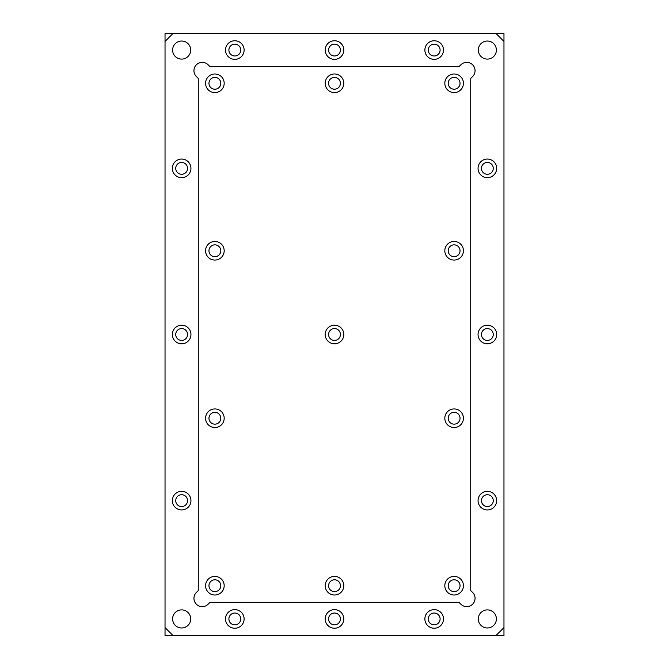 <?xml version="1.0" encoding="UTF-8"?>
<svg xmlns="http://www.w3.org/2000/svg" width="669" height="669" viewBox="0 0 669 669"><rect width="100%" height="100%" fill="white"/><g stroke="black" fill="none" stroke-linecap="round" stroke-linejoin="round"><path stroke-width="1" d="M165.034 627.572L165.034 635.55L503.966 635.55L503.966 41.428L495.988 33.45L165.034 33.45L165.034 627.572L173.012 635.55M503.966 41.428L503.966 33.45L495.988 33.45M210.007 66.683L208.126 64.793A8.304 8.304 0 0 0 196.377 64.793A8.304 8.304 0 0 0 196.377 76.542L198.267 78.424L198.267 590.576L196.377 592.458A8.304 8.304 0 0 0 196.377 604.207A8.304 8.304 0 0 0 208.126 604.207L210.007 602.317L458.993 602.317L460.874 604.207A8.304 8.304 0 0 0 472.623 604.207A8.304 8.304 0 0 0 472.623 592.458L470.733 590.576L470.733 78.424L472.623 76.542A8.304 8.304 0 0 0 472.623 64.793A8.304 8.304 0 0 0 460.874 64.793L458.993 66.683L210.007 66.683M181.65 343.807A9.307 9.307 0 0 0 189.703 329.85A9.307 9.307 0 0 0 173.589 329.85A9.307 9.307 0 0 0 181.65 343.807M181.65 177.661A9.307 9.307 0 0 0 189.703 163.704A9.307 9.307 0 0 0 173.589 163.704A9.307 9.307 0 0 0 181.65 177.661M181.65 509.945A9.307 9.307 0 0 0 189.703 495.988A9.307 9.307 0 0 0 173.589 495.988A9.307 9.307 0 0 0 181.65 509.945M487.35 343.807A9.307 9.307 0 0 0 495.411 329.85A9.307 9.307 0 0 0 479.297 329.85A9.307 9.307 0 0 0 487.35 343.807M487.35 177.661A9.307 9.307 0 0 0 495.411 163.704A9.307 9.307 0 0 0 479.297 163.704A9.307 9.307 0 0 0 487.35 177.661M487.35 509.945A9.307 9.307 0 0 0 495.411 495.988A9.307 9.307 0 0 0 479.297 495.988A9.307 9.307 0 0 0 487.35 509.945M334.5 59.365A9.307 9.307 0 0 0 342.561 45.408A9.307 9.307 0 0 0 326.439 45.408A9.307 9.307 0 0 0 334.5 59.365M234.811 59.365A9.307 9.307 0 0 0 242.872 45.408A9.307 9.307 0 0 0 226.758 45.408A9.307 9.307 0 0 0 234.811 59.365M434.189 59.365A9.307 9.307 0 0 0 442.242 45.408A9.307 9.307 0 0 0 426.128 45.408A9.307 9.307 0 0 0 434.189 59.365M234.811 628.241A9.307 9.307 0 0 0 242.872 614.284A9.307 9.307 0 0 0 226.758 614.284A9.307 9.307 0 0 0 234.811 628.241M334.5 628.241A9.307 9.307 0 0 0 342.561 614.284A9.307 9.307 0 0 0 326.439 614.284A9.307 9.307 0 0 0 334.5 628.241M434.189 628.241A9.307 9.307 0 0 0 442.242 614.284A9.307 9.307 0 0 0 426.128 614.284A9.307 9.307 0 0 0 434.189 628.241M181.65 609.894A9.04 9.04 0 0 1 189.478 623.458A9.04 9.04 0 0 1 173.823 623.458A9.04 9.04 0 0 1 181.65 609.894M487.35 609.894A9.04 9.04 0 0 1 495.177 623.458A9.04 9.04 0 0 1 479.522 623.458A9.04 9.04 0 0 1 487.35 609.894M487.35 41.026A9.04 9.04 0 0 1 495.177 54.582A9.04 9.04 0 0 1 479.522 54.582A9.04 9.04 0 0 1 487.35 41.026M181.65 41.026A9.04 9.04 0 0 1 189.478 54.582A9.04 9.04 0 0 1 173.823 54.582A9.04 9.04 0 0 1 181.65 41.026M495.988 635.55L503.966 627.572M173.012 33.45L165.034 41.428M214.874 92.598A9.307 9.307 0 0 0 222.936 78.641A9.307 9.307 0 0 0 206.821 78.641A9.307 9.307 0 0 0 214.874 92.598M454.126 595.009A9.307 9.307 0 0 0 462.179 581.052A9.307 9.307 0 0 0 446.064 581.052A9.307 9.307 0 0 0 454.126 595.009M214.874 595.009A9.307 9.307 0 0 0 222.936 581.052A9.307 9.307 0 0 0 206.821 581.052A9.307 9.307 0 0 0 214.874 595.009M454.126 92.598A9.307 9.307 0 0 0 462.179 78.641A9.307 9.307 0 0 0 446.064 78.641A9.307 9.307 0 0 0 454.126 92.598M214.874 427.541A9.307 9.307 0 0 0 222.936 413.584A9.307 9.307 0 0 0 206.821 413.584A9.307 9.307 0 0 0 214.874 427.541M214.874 260.065A9.307 9.307 0 0 0 222.936 246.108A9.307 9.307 0 0 0 206.821 246.108A9.307 9.307 0 0 0 214.874 260.065M454.126 427.541A9.307 9.307 0 0 0 462.179 413.584A9.307 9.307 0 0 0 446.064 413.584A9.307 9.307 0 0 0 454.126 427.541M454.126 260.065A9.307 9.307 0 0 0 462.179 246.108A9.307 9.307 0 0 0 446.064 246.108A9.307 9.307 0 0 0 454.126 260.065M334.5 92.598A9.307 9.307 0 0 0 342.561 78.641A9.307 9.307 0 0 0 326.439 78.641A9.307 9.307 0 0 0 334.5 92.598M334.5 595.009A9.307 9.307 0 0 0 342.561 581.052A9.307 9.307 0 0 0 326.439 581.052A9.307 9.307 0 0 0 334.5 595.009M334.5 343.807A9.307 9.307 0 0 0 342.561 329.85A9.307 9.307 0 0 0 326.439 329.85A9.307 9.307 0 0 0 334.5 343.807M434.189 624.854A5.912 5.912 0 0 0 439.307 615.982A5.912 5.912 0 0 0 429.063 615.982A5.912 5.912 0 0 0 434.189 624.854M334.5 624.854A5.912 5.912 0 0 0 339.626 615.982A5.912 5.912 0 0 0 329.374 615.982A5.912 5.912 0 0 0 334.5 624.854M234.811 624.854A5.912 5.912 0 0 0 239.937 615.982A5.912 5.912 0 0 0 229.693 615.982A5.912 5.912 0 0 0 234.811 624.854M434.189 55.979A5.912 5.912 0 0 0 439.307 47.106A5.912 5.912 0 0 0 429.063 47.106A5.912 5.912 0 0 0 434.189 55.979M234.811 55.979A5.912 5.912 0 0 0 239.937 47.106A5.912 5.912 0 0 0 229.693 47.106A5.912 5.912 0 0 0 234.811 55.979M334.5 55.979A5.912 5.912 0 0 0 339.626 47.106A5.912 5.912 0 0 0 329.374 47.106A5.912 5.912 0 0 0 334.5 55.979M487.35 506.558A5.912 5.912 0 0 0 492.476 497.686A5.912 5.912 0 0 0 482.232 497.686A5.912 5.912 0 0 0 487.35 506.558M487.35 174.275A5.912 5.912 0 0 0 492.476 165.402A5.912 5.912 0 0 0 482.232 165.402A5.912 5.912 0 0 0 487.35 174.275M487.35 340.412A5.912 5.912 0 0 0 492.476 331.54A5.912 5.912 0 0 0 482.232 331.54A5.912 5.912 0 0 0 487.35 340.412M181.65 506.558A5.912 5.912 0 0 0 186.768 497.686A5.912 5.912 0 0 0 176.524 497.686A5.912 5.912 0 0 0 181.65 506.558M181.65 174.275A5.912 5.912 0 0 0 186.768 165.402A5.912 5.912 0 0 0 176.524 165.402A5.912 5.912 0 0 0 181.65 174.275M181.65 340.412A5.912 5.912 0 0 0 186.768 331.54A5.912 5.912 0 0 0 176.524 331.54A5.912 5.912 0 0 0 181.65 340.412M334.5 340.412A5.912 5.912 0 0 0 339.626 331.54A5.912 5.912 0 0 0 329.374 331.54A5.912 5.912 0 0 0 334.5 340.412M334.5 591.622A5.912 5.912 0 0 0 339.626 582.749A5.912 5.912 0 0 0 329.374 582.749A5.912 5.912 0 0 0 334.5 591.622M334.5 89.211A5.912 5.912 0 0 0 339.626 80.339A5.912 5.912 0 0 0 329.374 80.339A5.912 5.912 0 0 0 334.5 89.211M214.874 591.622A5.912 5.912 0 0 0 220.001 582.749A5.912 5.912 0 0 0 209.757 582.749A5.912 5.912 0 0 0 214.874 591.622M454.126 591.622A5.912 5.912 0 0 0 459.243 582.749A5.912 5.912 0 0 0 448.999 582.749A5.912 5.912 0 0 0 454.126 591.622M454.126 89.211A5.912 5.912 0 0 0 459.243 80.339A5.912 5.912 0 0 0 448.999 80.339A5.912 5.912 0 0 0 454.126 89.211M214.874 89.211A5.912 5.912 0 0 0 220.001 80.339A5.912 5.912 0 0 0 209.757 80.339A5.912 5.912 0 0 0 214.874 89.211M454.126 256.679A5.912 5.912 0 0 0 459.243 247.806A5.912 5.912 0 0 0 448.999 247.806A5.912 5.912 0 0 0 454.126 256.679M454.126 424.154A5.912 5.912 0 0 0 459.243 415.282A5.912 5.912 0 0 0 448.999 415.282A5.912 5.912 0 0 0 454.126 424.154M214.874 256.679A5.912 5.912 0 0 0 220.001 247.806A5.912 5.912 0 0 0 209.757 247.806A5.912 5.912 0 0 0 214.874 256.679M214.874 424.154A5.912 5.912 0 0 0 220.001 415.282A5.912 5.912 0 0 0 209.757 415.282A5.912 5.912 0 0 0 214.874 424.154"/></g></svg>
